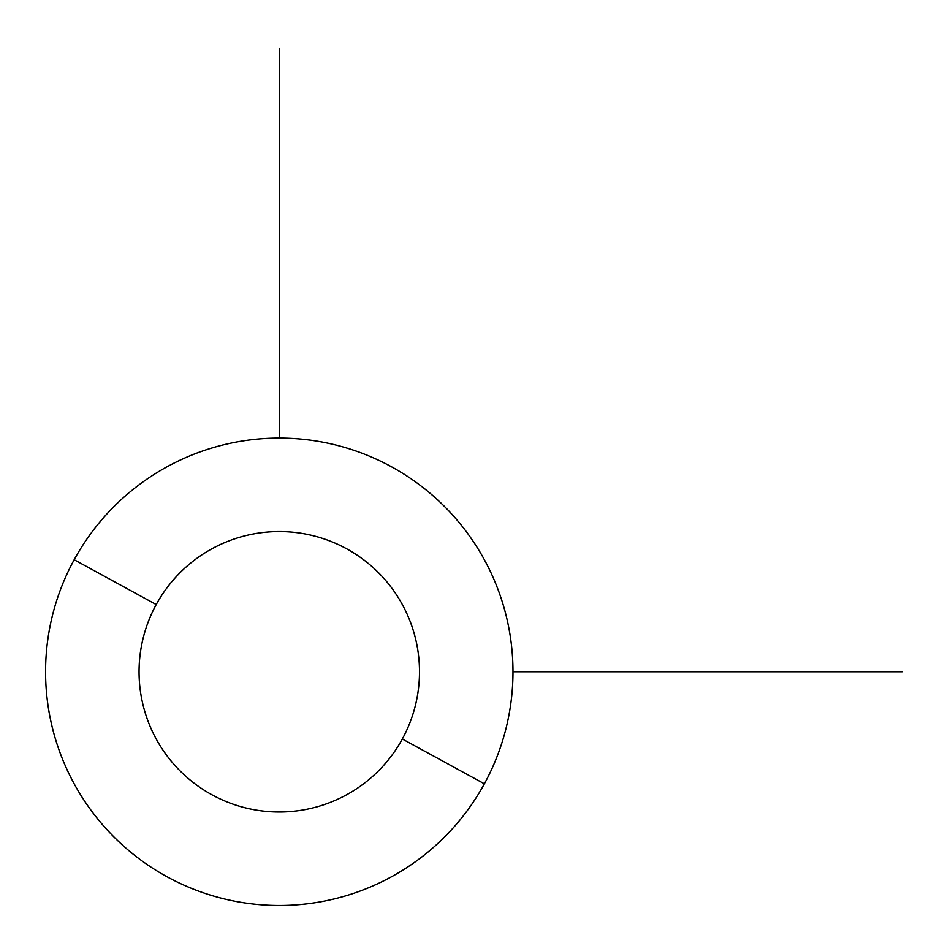<?xml version="1.0" encoding="UTF-8"?>
<svg xmlns="http://www.w3.org/2000/svg" width="950" height="950" viewBox="0 0 950 950"><rect width="100%" height="100%" fill="white"/><g stroke="black" fill="none" stroke-linecap="round" stroke-linejoin="round"><path stroke-width="1.43" d="M484.381 783.809L402.337 738.993A140.22 140.22 0 0 0 346.512 548.708A140.22 140.22 0 0 0 156.227 604.544L74.183 559.728A233.7 233.7 0 0 1 391.329 466.676A233.7 233.7 0 0 1 484.381 783.809A233.7 233.7 0 0 1 167.236 876.862A233.7 233.7 0 0 1 74.183 559.728L156.227 604.544A140.22 140.22 0 0 0 212.052 794.829A140.22 140.22 0 0 0 402.337 738.993L484.381 783.809A233.7 233.7 0 0 0 391.329 466.676A233.7 233.7 0 0 0 74.183 559.728A233.7 233.7 0 0 0 167.236 876.862A233.7 233.7 0 0 0 484.381 783.809M402.337 738.993A140.22 140.22 0 0 1 212.052 794.829A140.22 140.22 0 0 1 156.227 604.544A140.22 140.22 0 0 1 346.512 548.708A140.22 140.22 0 0 1 402.337 738.993M512.988 671.769L902.5 671.769M279.288 438.057L279.288 48.557"/></g></svg>
